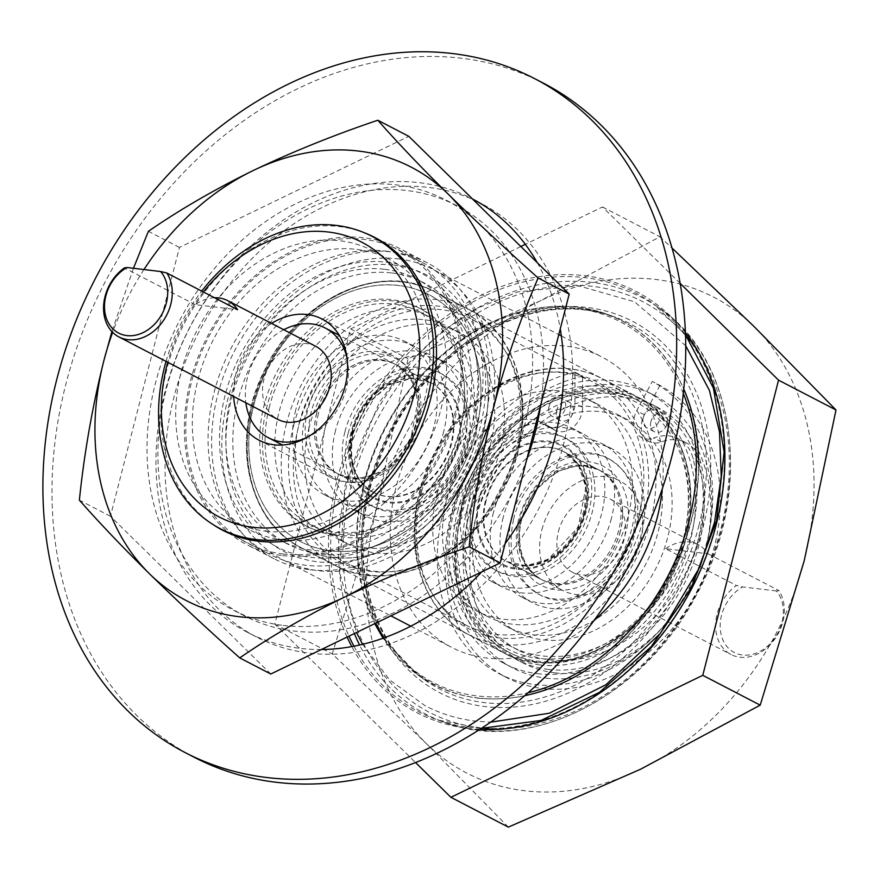 <?xml version="1.0" encoding="UTF-8"?>
<svg xmlns="http://www.w3.org/2000/svg" width="880" height="880" viewBox="0 0 880 880"><rect width="100%" height="100%" fill="white"/><g stroke="black" fill="none" stroke-linecap="round" stroke-linejoin="round"><path stroke-width="0.66" stroke-dasharray="4.4 3.3" d="M593.835 620.741A163.482 128.249 117.4 0 1 451.396 647.251A163.482 128.249 117.4 0 1 403.26 464.409A163.482 128.249 117.4 0 1 566.72 346.247A163.482 128.249 117.4 0 1 601.986 357.027A163.482 128.249 117.4 0 1 662.321 488.741M520.828 246.51L350.625 328.933L274.835 624.107L415.547 762.531M680.207 283.415L602.481 206.965L525.316 244.332M508.354 827.123L426.437 743.688L332.277 653.917L376.288 509.509L408.067 358.743L540.111 300.927L659.934 236.775L672.067 248.094M274.835 624.107L332.277 653.917M602.481 206.965L659.934 236.775M350.625 328.933L408.067 358.743M540.111 300.927A268.07 210.298 -62.6 0 0 376.288 509.509A268.07 210.298 -62.6 0 0 426.437 743.688A268.07 210.298 -62.6 0 0 640.398 769.307A268.07 210.298 117.4 0 0 804.221 560.736A268.07 210.298 -62.6 0 0 754.083 326.546A268.07 210.298 -62.6 0 0 540.111 300.927M554.895 672.837A144.419 113.3 -62.6 0 0 699.292 568.447A144.419 113.3 -62.6 0 0 656.766 406.923A144.419 113.3 -62.6 0 0 489.687 482.944A144.419 113.3 -62.6 0 0 523.743 663.311A144.419 113.3 -62.6 0 0 554.895 672.837M398.332 258.885A163.482 128.249 117.4 0 1 433.598 269.665A163.482 128.249 117.4 0 1 472.153 473.836A163.482 128.249 117.4 0 1 283.019 559.889A163.482 128.249 117.4 0 1 234.883 377.047A163.482 128.249 117.4 0 1 398.332 258.885M393.877 265.122A155.562 122.045 117.4 0 1 444.279 500.511A155.562 122.045 117.4 0 1 229.218 474.771A155.562 122.045 117.4 0 1 393.877 265.122M391.864 272.987A147.312 115.566 117.4 0 1 423.643 282.7A147.312 115.566 117.4 0 1 458.381 466.697A147.312 115.566 117.4 0 1 287.947 544.236A147.312 115.566 117.4 0 1 244.574 379.467A147.312 115.566 117.4 0 1 391.864 272.987M384.78 269.313A147.312 115.566 117.4 0 1 416.559 279.026A147.312 115.566 117.4 0 1 451.297 463.023A147.312 115.566 117.4 0 1 280.863 540.562A147.312 115.566 117.4 0 1 237.49 375.793A147.312 115.566 117.4 0 1 384.78 269.313M386.595 262.24A154.737 121.396 117.4 0 1 436.722 496.375A154.737 121.396 117.4 0 1 222.805 470.767A154.737 121.396 117.4 0 1 386.595 262.24M385.869 251.108A164.692 129.195 117.4 0 1 421.399 261.965A164.692 129.195 117.4 0 1 460.229 467.654A164.692 129.195 117.4 0 1 269.698 554.334A164.692 129.195 117.4 0 1 221.21 370.15A164.692 129.195 117.4 0 1 385.869 251.108M166.045 361.394A164.692 129.195 117.4 0 1 201.74 291.115M203.39 291.973A154.792 121.429 -62.6 0 0 167.728 362.263M271.601 323.411A68.299 53.581 -62.6 0 0 233.684 396.484M334.818 535.216A122.738 96.283 -62.6 0 0 457.534 446.501A122.738 96.283 -62.6 0 0 421.399 309.232A122.738 96.283 -62.6 0 0 279.411 373.835A122.738 96.283 -62.6 0 0 308.352 527.131A122.738 96.283 -62.6 0 0 334.818 535.216M332.101 533.808A122.738 96.283 -62.6 0 0 454.817 445.093A122.738 96.283 -62.6 0 0 418.671 307.824A122.738 96.283 -62.6 0 0 276.683 372.427A122.738 96.283 -62.6 0 0 305.624 525.712A122.738 96.283 -62.6 0 0 332.101 533.808M345.433 481.888A68.299 53.581 -62.6 0 0 413.71 432.531A68.299 53.581 -62.6 0 0 393.602 356.147A68.299 53.581 -62.6 0 0 314.589 392.095A68.299 53.581 -62.6 0 0 330.693 477.389A68.299 53.581 -62.6 0 0 345.433 481.888M548.273 669.394A144.419 113.3 -62.6 0 0 692.67 565.004A144.419 113.3 -62.6 0 0 650.144 403.48A144.419 113.3 -62.6 0 0 483.065 479.501A144.419 113.3 -62.6 0 0 517.121 659.868A144.419 113.3 -62.6 0 0 548.273 669.394M546.029 678.139A153.582 120.483 -62.6 0 0 699.589 567.127A153.582 120.483 -62.6 0 0 654.357 395.351A153.582 120.483 -62.6 0 0 476.674 476.19A153.582 120.483 -62.6 0 0 512.897 668.008A153.582 120.483 -62.6 0 0 546.029 678.139M537.394 673.662A153.582 120.483 -62.6 0 0 690.954 562.65A153.582 120.483 -62.6 0 0 645.733 390.874A153.582 120.483 -62.6 0 0 468.05 471.713A153.582 120.483 -62.6 0 0 504.273 663.531A153.582 120.483 -62.6 0 0 537.394 673.662M539.638 664.917A144.419 113.3 -62.6 0 0 684.035 560.538A144.419 113.3 -62.6 0 0 641.509 399.003A144.419 113.3 -62.6 0 0 474.43 475.024A144.419 113.3 -62.6 0 0 508.486 655.402A144.419 113.3 -62.6 0 0 539.638 664.917M214.522 297.748A41.162 32.285 -62.6 0 0 195.217 304.667L237.644 309.749M195.217 304.667L124.388 267.916M315.832 346.368A41.162 32.285 -62.6 0 0 268.213 368.027A41.162 32.285 -62.6 0 0 277.926 419.441M305.767 438.075A61.776 48.466 -62.6 0 0 346.192 388.806A61.776 48.466 -62.6 0 0 347.105 358.402M283.745 329.725A61.776 48.466 -62.6 0 0 245.839 402.787M316.8 412.918A61.776 48.466 -62.6 0 0 337.656 473.66A61.776 48.466 -62.6 0 0 415.415 424.721A61.776 48.466 -62.6 0 0 394.559 363.979A61.776 48.466 -62.6 0 0 316.8 412.918M316.701 412.907A61.897 48.554 -62.6 0 0 337.601 473.759A61.897 48.554 -62.6 0 0 409.211 441.188A61.897 48.554 -62.6 0 0 394.614 363.88A61.897 48.554 -62.6 0 0 316.701 412.907M344.96 431.662A74.734 58.63 117.4 0 1 439.032 372.46A74.734 58.63 117.4 0 1 456.654 465.795A74.734 58.63 117.4 0 1 370.194 505.131A74.734 58.63 117.4 0 1 344.96 431.662M348.139 433.301A74.734 58.63 117.4 0 1 442.211 374.11A74.734 58.63 117.4 0 1 459.833 467.445A74.734 58.63 117.4 0 1 373.373 506.781A74.734 58.63 117.4 0 1 348.139 433.301M517.231 453.552A137.115 107.569 -62.6 0 0 470.943 318.736A137.115 107.569 -62.6 0 0 312.312 390.907A137.115 107.569 -62.6 0 0 344.641 562.155A137.115 107.569 -62.6 0 0 517.231 453.552M776.314 590.964L742.61 586.927L736.428 585.464A41.162 32.285 -62.6 0 0 717.101 614.042A41.162 32.285 -62.6 0 0 730.994 654.511A41.162 32.285 -62.6 0 0 774.092 640.057A41.162 32.285 -62.6 0 0 778.866 590.546L776.314 590.964A37.862 29.7 117.4 0 1 768.35 645.458A37.862 29.7 117.4 0 1 722.942 640.024A37.862 29.7 117.4 0 1 742.61 586.927M665.599 548.713A41.162 32.285 117.4 0 1 698.082 544.687A41.162 32.285 117.4 0 1 708.026 553.795L665.599 548.713L736.428 585.464M708.026 553.795L778.866 590.546M558.371 531.685A41.162 32.285 117.4 0 1 610.181 499.081A41.162 32.285 117.4 0 1 619.883 550.484A41.162 32.285 117.4 0 1 572.264 572.154A41.162 32.285 117.4 0 1 558.371 531.685M541.904 529.716A61.776 48.466 117.4 0 1 619.674 480.777A61.776 48.466 117.4 0 1 634.238 557.942A61.776 48.466 117.4 0 1 562.771 590.458A61.776 48.466 117.4 0 1 541.904 529.716M620.367 531.058A61.776 48.466 117.4 0 1 542.608 579.997A61.776 48.466 117.4 0 1 521.752 519.255A61.776 48.466 117.4 0 1 599.511 470.316A61.776 48.466 117.4 0 1 620.367 531.058M620.466 531.069A61.897 48.554 117.4 0 1 542.553 580.096A61.897 48.554 117.4 0 1 527.956 502.799A61.897 48.554 117.4 0 1 599.566 470.217A61.897 48.554 117.4 0 1 620.466 531.069M472.912 498.036A74.734 58.63 117.4 0 1 566.973 438.845A74.734 58.63 117.4 0 1 584.595 532.18A74.734 58.63 117.4 0 1 498.146 571.516A74.734 58.63 117.4 0 1 472.912 498.036M469.733 496.397A74.734 58.63 117.4 0 1 563.794 437.195A74.734 58.63 117.4 0 1 581.416 530.53A74.734 58.63 117.4 0 1 494.967 569.866A74.734 58.63 117.4 0 1 469.733 496.397M638.825 516.637A137.115 107.569 -62.6 0 0 592.526 381.821A137.115 107.569 -62.6 0 0 433.895 453.992A137.115 107.569 -62.6 0 0 466.235 625.24A137.115 107.569 -62.6 0 0 638.825 516.637M637.736 521.653A119.603 93.83 -62.6 0 0 597.355 404.063A119.603 93.83 -62.6 0 0 446.809 498.795A119.603 93.83 -62.6 0 0 487.19 616.385A119.603 93.83 -62.6 0 0 637.736 521.653M611.402 518.496A86.603 67.947 117.4 0 1 502.392 587.103A86.603 67.947 117.4 0 1 473.143 501.952A86.603 67.947 117.4 0 1 582.164 433.345A86.603 67.947 117.4 0 1 611.402 518.496M463.43 496.903A86.603 67.947 -62.6 0 0 492.668 582.054A86.603 67.947 -62.6 0 0 592.867 536.47A86.603 67.947 -62.6 0 0 572.44 428.307A86.603 67.947 -62.6 0 0 463.43 496.903M503.173 517.528A86.603 67.947 -62.6 0 0 532.411 602.679A86.603 67.947 -62.6 0 0 632.61 557.095A86.603 67.947 -62.6 0 0 612.183 448.921A86.603 67.947 -62.6 0 0 503.173 517.528M493.449 512.479A86.603 67.947 -62.6 0 0 522.698 597.63A86.603 67.947 -62.6 0 0 622.886 552.046A86.603 67.947 -62.6 0 0 602.47 443.883A86.603 67.947 -62.6 0 0 493.449 512.479M467.115 509.333A119.603 93.83 117.4 0 1 617.661 414.59A119.603 93.83 117.4 0 1 645.865 563.97A119.603 93.83 117.4 0 1 507.496 626.923A119.603 93.83 117.4 0 1 467.115 509.333M437.096 493.757A119.603 93.83 -62.6 0 0 477.477 611.347A119.603 93.83 -62.6 0 0 615.846 548.394A119.603 93.83 -62.6 0 0 587.642 399.014A119.603 93.83 -62.6 0 0 437.096 493.757M476.839 514.371A119.603 93.83 -62.6 0 0 517.209 631.961A119.603 93.83 -62.6 0 0 655.578 569.008A119.603 93.83 -62.6 0 0 627.374 419.639A119.603 93.83 -62.6 0 0 476.839 514.371M470.052 434.654A119.603 93.83 -62.6 0 0 429.671 317.053A119.603 93.83 -62.6 0 0 279.125 411.796A119.603 93.83 -62.6 0 0 319.506 529.386A119.603 93.83 -62.6 0 0 470.052 434.654M443.718 431.497A86.603 67.947 117.4 0 1 334.708 500.093A86.603 67.947 117.4 0 1 305.459 414.942A86.603 67.947 117.4 0 1 414.48 346.346A86.603 67.947 117.4 0 1 443.718 431.497M295.746 409.904A86.603 67.947 -62.6 0 0 324.984 495.055A86.603 67.947 -62.6 0 0 425.183 449.471A86.603 67.947 -62.6 0 0 404.756 341.308A86.603 67.947 -62.6 0 0 295.746 409.904M335.489 430.518A86.603 67.947 -62.6 0 0 364.727 515.669A86.603 67.947 -62.6 0 0 464.926 470.085A86.603 67.947 -62.6 0 0 444.499 361.922A86.603 67.947 -62.6 0 0 335.489 430.518M325.765 425.48A86.603 67.947 -62.6 0 0 355.003 510.631A86.603 67.947 -62.6 0 0 455.202 465.047A86.603 67.947 -62.6 0 0 434.786 356.884A86.603 67.947 -62.6 0 0 325.765 425.48M299.431 422.323A119.603 93.83 117.4 0 1 449.977 327.591A119.603 93.83 117.4 0 1 478.181 476.971A119.603 93.83 117.4 0 1 339.812 539.924A119.603 93.83 117.4 0 1 299.431 422.323M269.412 406.747A119.603 93.83 -62.6 0 0 309.793 524.348A119.603 93.83 -62.6 0 0 448.162 461.395A119.603 93.83 -62.6 0 0 419.958 312.015A119.603 93.83 -62.6 0 0 269.412 406.747M309.144 427.372A119.603 93.83 -62.6 0 0 349.525 544.962A119.603 93.83 -62.6 0 0 487.894 482.009A119.603 93.83 -62.6 0 0 459.69 332.629A119.603 93.83 -62.6 0 0 309.144 427.372M574.959 372.196A164.967 129.415 -62.6 0 0 443.102 512.325A164.967 129.415 -62.6 0 0 499.026 673.64A164.967 129.415 -62.6 0 0 689.447 587.631A164.967 129.415 -62.6 0 0 652.267 381.447L636.702 410.795A21.285 16.698 -62.6 0 0 641.608 437.591A21.285 16.698 -62.6 0 0 653.851 437.954A42.559 33.385 117.4 0 1 678.315 438.702A42.559 33.385 117.4 0 1 693.077 458.579A143.594 112.651 117.4 0 1 646.91 612.92A143.594 112.651 117.4 0 1 510.994 646.415A143.594 112.651 117.4 0 1 498.146 435.248A42.559 33.385 117.4 0 1 541.156 422.279A42.559 33.385 117.4 0 1 545.325 424.963A21.285 16.698 -62.6 0 0 547.404 426.305A21.285 16.698 -62.6 0 0 565.62 423.137A21.285 16.698 -62.6 0 0 574.97 403.403L574.959 372.196L582.593 376.156A164.967 129.415 -62.6 0 0 450.736 516.285A164.967 129.415 -62.6 0 0 506.66 677.589A164.967 129.415 -62.6 0 0 697.081 591.58A164.967 129.415 -62.6 0 0 659.89 385.407L652.267 381.447M659.89 385.407L644.336 414.755A21.285 16.698 -62.6 0 0 649.242 441.54A21.285 16.698 -62.6 0 0 661.474 441.914A42.559 33.385 117.4 0 1 685.938 442.651A42.559 33.385 117.4 0 1 700.711 462.539A143.594 112.651 117.4 0 1 654.544 616.88A143.594 112.651 117.4 0 1 518.617 650.375A143.594 112.651 117.4 0 1 505.78 439.208A42.559 33.385 117.4 0 1 548.79 426.239A42.559 33.385 117.4 0 1 552.948 428.923A21.285 16.698 -62.6 0 0 555.027 430.265A21.285 16.698 -62.6 0 0 573.243 427.086A21.285 16.698 -62.6 0 0 582.604 407.363L582.593 376.156M650.881 421.674A10.23 8.019 -62.6 0 0 654.335 431.739A10.23 8.019 -62.6 0 0 666.16 426.349A10.23 8.019 -62.6 0 0 663.751 413.578A10.23 8.019 -62.6 0 0 650.881 421.674M556.666 410.399A10.23 8.019 -62.6 0 0 560.12 420.453A10.23 8.019 -62.6 0 0 571.956 415.074A10.23 8.019 -62.6 0 0 569.547 402.303A10.23 8.019 -62.6 0 0 556.666 410.399M643.247 417.725A10.23 8.019 -62.6 0 0 646.701 427.779A10.23 8.019 -62.6 0 0 658.537 422.389A10.23 8.019 -62.6 0 0 656.128 409.618A10.23 8.019 -62.6 0 0 643.247 417.725M549.043 406.439A10.23 8.019 -62.6 0 0 552.497 416.493A10.23 8.019 -62.6 0 0 564.322 411.114A10.23 8.019 -62.6 0 0 561.913 398.343A10.23 8.019 -62.6 0 0 549.043 406.439M143.968 269.533A244.156 191.543 -62.6 0 0 112.64 332.332M133.441 268.279L111.914 331.573M283.261 625.405A230.956 181.181 -62.6 0 0 514.184 458.48A230.956 181.181 -62.6 0 0 446.171 200.167A230.956 181.181 -62.6 0 0 178.981 321.739A230.956 181.181 -62.6 0 0 233.442 610.181A230.956 181.181 -62.6 0 0 283.261 625.405M270.787 674.014L110.429 516.263L179.454 247.434L408.837 136.345M364.881 232.98A164.967 129.415 -62.6 0 0 183.887 324.28A164.967 129.415 -62.6 0 0 213.466 524.821M265.518 531.168A152.262 119.449 -62.6 0 0 417.758 421.113A152.262 119.449 -62.6 0 0 372.922 250.822A152.262 119.449 -62.6 0 0 196.768 330.968A152.262 119.449 -62.6 0 0 232.683 521.136A152.262 119.449 -62.6 0 0 265.518 531.168M282.15 539.803A152.262 119.449 -62.6 0 0 434.39 429.748A152.262 119.449 -62.6 0 0 389.554 259.446A152.262 119.449 -62.6 0 0 213.4 339.592A152.262 119.449 -62.6 0 0 249.304 529.76A152.262 119.449 -62.6 0 0 282.15 539.803M283.074 554.004A164.967 129.415 -62.6 0 0 457.688 331.694A164.967 129.415 -62.6 0 0 229.625 304.392A164.967 129.415 -62.6 0 0 283.074 554.004M282.667 555.577A166.617 130.713 -62.6 0 0 449.262 435.149A166.617 130.713 -62.6 0 0 400.202 248.798A166.617 130.713 -62.6 0 0 207.438 336.501A166.617 130.713 -62.6 0 0 246.73 544.588A166.617 130.713 -62.6 0 0 282.667 555.577M309.914 569.712A166.617 130.713 -62.6 0 0 476.509 449.284A166.617 130.713 -62.6 0 0 427.438 262.933A166.617 130.713 -62.6 0 0 234.685 350.636A166.617 130.713 -62.6 0 0 273.977 558.723A166.617 130.713 -62.6 0 0 309.914 569.712M540.672 405.185A230.956 181.181 -62.6 0 0 457.072 205.821A230.956 181.181 -62.6 0 0 189.882 327.393A230.956 181.181 -62.6 0 0 244.343 615.835A230.956 181.181 -62.6 0 0 294.162 631.059A230.956 181.181 -62.6 0 0 526.526 460.262M110.429 516.263L79.365 500.148M179.454 247.434L148.39 231.319M476.729 201.256A244.156 191.543 117.4 0 1 481.316 203.533A244.156 191.543 117.4 0 1 538.89 508.464A244.156 191.543 117.4 0 1 256.432 636.977A244.156 191.543 117.4 0 1 184.536 363.902A244.156 191.543 117.4 0 1 428.648 187.44A244.156 191.543 117.4 0 1 473.154 199.606M194.051 757.196A379.588 297.792 117.4 0 1 82.28 332.651A379.588 297.792 117.4 0 1 461.802 58.278A379.588 297.792 117.4 0 1 543.686 83.314M321.365 649.517A244.156 191.543 117.4 0 1 247.346 632.258A244.156 191.543 117.4 0 1 175.45 359.194A244.156 191.543 117.4 0 1 419.562 182.721A244.156 191.543 117.4 0 1 472.23 198.825A244.156 191.543 117.4 0 1 472.483 198.957M537.273 262.68A244.156 191.543 117.4 0 1 560.263 328.867M505.131 543.62A244.156 191.543 117.4 0 1 481.778 571.835M459.888 512.523C444.081 570.669 466.246 631.147 509.707 652.597C565.499 684.189 647.207 640.09 676.698 565.741C705.408 500.753 689.436 425.568 639.936 401.621C579.304 366.465 479.622 425.194 459.888 512.523M457.71 511.39C477.279 424.369 577.038 365.211 637.747 400.488C690.767 425.81 704.594 509.982 668.701 577.016C635.844 644.567 559.779 680.79 507.529 651.475C464.024 629.849 441.947 569.833 457.71 511.39M511.335 518.452C521.873 471.548 574.893 439.23 607.871 458.392C636.636 472.142 644.589 517.781 625.031 553.806C607.123 590.128 565.62 609.389 537.669 593.692C512.985 578.578 504.207 553.498 511.335 518.452M513.513 519.574C506.385 554.576 515.163 579.667 539.847 594.825C569.668 611.732 614.328 588.28 630.366 548.251C644.831 507.705 638.055 478.126 610.049 459.525C577.115 440.429 524.139 472.505 513.513 519.574M683.342 393.503A203.203 159.412 -62.6 0 0 518.518 313.269A203.203 159.412 -62.6 0 0 364.507 482.724A203.203 159.412 -62.6 0 0 375.683 623.205M384.153 637.824A203.203 159.412 -62.6 0 0 528.077 692.758M347.094 637.054A237.435 186.263 117.4 0 1 337.183 479.457A237.435 186.263 117.4 0 1 492.734 289.982A237.435 186.263 117.4 0 1 685.454 332.739M479.611 729.476A237.435 186.263 117.4 0 1 351.791 646.591M685.553 335.511A231.396 181.533 -62.6 0 0 498.806 302.115A231.396 181.533 -62.6 0 0 351.45 484.924A231.396 181.533 -62.6 0 0 481.943 727.969M488.477 728.508A231.396 181.533 -62.6 0 0 697.268 590.645A231.396 181.533 -62.6 0 0 689.766 340.549M369.138 487.047A209.231 164.142 117.4 0 1 664.004 344.245A209.231 164.142 117.4 0 1 575.267 689.821A209.231 164.142 117.4 0 1 369.138 487.047M524.755 695.651A204.842 160.699 117.4 0 1 417.978 675.081A204.842 160.699 117.4 0 1 364.023 482.999A204.842 160.699 117.4 0 1 605.495 313.665A204.842 160.699 117.4 0 1 683.793 389.125M698.467 458.711A204.842 160.699 117.4 0 1 691.02 522.137A204.842 160.699 117.4 0 1 590.018 667.645M698.852 525.855A205.942 161.568 -62.6 0 0 612.865 316.261A205.942 161.568 -62.6 0 0 370.095 486.497A205.942 161.568 -62.6 0 0 424.347 679.624A205.942 161.568 -62.6 0 0 698.852 525.855M353.925 646.195A235.785 184.976 -62.6 0 0 437.767 720.005A235.785 184.976 -62.6 0 0 715.715 525.096A235.785 184.976 -62.6 0 0 653.62 303.985A235.785 184.976 -62.6 0 0 339.328 480.04A235.785 184.976 -62.6 0 0 348.975 636.141M354.343 633.545A234.685 184.107 117.4 0 1 347.16 483.758A234.685 184.107 117.4 0 1 659.978 308.528A234.685 184.107 117.4 0 1 697.895 590.964A234.685 184.107 117.4 0 1 445.148 722.601A234.685 184.107 117.4 0 1 359.579 645.018M332.42 557.403A144.419 113.3 -62.6 0 0 476.817 453.013A144.419 113.3 -62.6 0 0 434.291 291.489A144.419 113.3 -62.6 0 0 267.212 367.51A144.419 113.3 -62.6 0 0 301.268 547.877A144.419 113.3 -62.6 0 0 332.42 557.403M330.803 550.858A139.139 109.153 -62.6 0 0 478.082 363.352A139.139 109.153 -62.6 0 0 285.725 340.329A139.139 109.153 -62.6 0 0 330.803 550.858M352.847 431.662A61.897 48.554 -62.6 0 0 373.747 492.514A61.897 48.554 -62.6 0 0 445.346 459.932A61.897 48.554 -62.6 0 0 430.76 382.635A61.897 48.554 -62.6 0 0 352.847 431.662M351.78 432.476A66.187 51.92 117.4 0 1 445.06 387.299A66.187 51.92 117.4 0 1 416.988 496.617A66.187 51.92 117.4 0 1 351.78 432.476M584.32 512.325A61.897 48.554 117.4 0 1 506.418 561.352A61.897 48.554 117.4 0 1 491.821 484.044A61.897 48.554 117.4 0 1 563.42 451.462A61.897 48.554 117.4 0 1 584.32 512.325M585.387 511.5A66.187 51.92 -62.6 0 0 520.179 447.359A66.187 51.92 -62.6 0 0 492.107 556.677A66.187 51.92 -62.6 0 0 585.387 511.5M478.973 498.762A67.144 52.668 -62.6 0 0 545.116 563.838A67.144 52.668 -62.6 0 0 573.595 452.947A67.144 52.668 -62.6 0 0 478.973 498.762M486.09 500.775A61.864 48.532 -62.6 0 0 506.979 561.605A61.864 48.532 -62.6 0 0 578.545 529.045A61.864 48.532 -62.6 0 0 563.959 451.781A61.864 48.532 -62.6 0 0 486.09 500.775M520.014 518.375A61.864 48.532 -62.6 0 0 540.903 579.205A61.864 48.532 -62.6 0 0 612.469 546.645A61.864 48.532 -62.6 0 0 597.883 469.381A61.864 48.532 -62.6 0 0 520.014 518.375M518.705 519.387A67.144 52.668 -62.6 0 0 584.859 584.452A67.144 52.668 -62.6 0 0 613.327 473.561A67.144 52.668 -62.6 0 0 518.705 519.387M421.564 491.898A139.073 109.098 -62.6 0 0 558.569 626.67A139.073 109.098 -62.6 0 0 617.54 396.979A139.073 109.098 -62.6 0 0 421.564 491.898M420.255 492.899A144.342 113.245 -62.6 0 0 468.985 634.821A144.342 113.245 -62.6 0 0 635.976 558.844A144.342 113.245 -62.6 0 0 601.942 378.565A144.342 113.245 -62.6 0 0 420.255 492.899M454.179 510.499A144.342 113.245 -62.6 0 0 502.909 652.421A144.342 113.245 -62.6 0 0 669.911 576.444A144.342 113.245 -62.6 0 0 635.866 396.165A144.342 113.245 -62.6 0 0 454.179 510.499M461.296 512.512A139.073 109.098 -62.6 0 0 598.312 647.284A139.073 109.098 -62.6 0 0 657.283 417.593A139.073 109.098 -62.6 0 0 461.296 512.512M311.278 411.763A67.144 52.668 -62.6 0 0 377.432 476.839A67.144 52.668 -62.6 0 0 405.9 365.937A67.144 52.668 -62.6 0 0 311.278 411.763M318.406 413.776A61.864 48.532 -62.6 0 0 339.284 474.595A61.864 48.532 -62.6 0 0 410.861 442.035A61.864 48.532 -62.6 0 0 396.275 364.771A61.864 48.532 -62.6 0 0 318.406 413.776M352.33 431.376A61.864 48.532 -62.6 0 0 373.219 492.206A61.864 48.532 -62.6 0 0 444.785 459.635A61.864 48.532 -62.6 0 0 430.199 382.382A61.864 48.532 -62.6 0 0 352.33 431.376M351.021 432.377A67.144 52.668 -62.6 0 0 417.164 497.453A67.144 52.668 -62.6 0 0 445.643 386.562A67.144 52.668 -62.6 0 0 351.021 432.377M253.88 404.888A139.073 109.098 -62.6 0 0 390.885 539.671A139.073 109.098 -62.6 0 0 449.856 309.98A139.073 109.098 -62.6 0 0 253.88 404.888M252.571 405.9A144.342 113.245 -62.6 0 0 301.301 547.811A144.342 113.245 -62.6 0 0 468.292 471.834A144.342 113.245 -62.6 0 0 434.258 291.555A144.342 113.245 -62.6 0 0 252.571 405.9M286.495 423.5A144.342 113.245 -62.6 0 0 335.225 565.422A144.342 113.245 -62.6 0 0 502.216 489.445A144.342 113.245 -62.6 0 0 468.182 309.166A144.342 113.245 -62.6 0 0 286.495 423.5M293.612 425.513A139.073 109.098 -62.6 0 0 430.628 560.285A139.073 109.098 -62.6 0 0 489.599 330.594A139.073 109.098 -62.6 0 0 293.612 425.513M582.604 407.363L574.97 403.403M552.948 428.923L545.325 424.963M505.78 439.208L498.146 435.248M700.711 462.539L693.077 458.579M661.474 441.914L653.851 437.954M644.336 414.755L636.702 410.795M383.042 638.22L417.978 675.081L424.347 679.624C372.317 643.797 349.811 564.344 370.513 486.926C389.939 417.802 428.439 366.102 486.002 331.826C529.98 307.923 572.264 302.731 612.865 316.261L605.495 313.665C569.877 301.642 532.554 304.238 493.537 321.431C433.059 348.051 381.282 412.478 363.814 482.779L356.928 557.161L374.748 623.667M481.371 728.343L437.767 720.005L445.148 722.601C529.628 754.699 643.335 696.894 695.926 595.837C753.742 493.383 737.418 360.613 659.978 308.528L653.62 303.985L685.531 334.829M283.019 559.889L390.885 615.846M410.773 626.175L451.396 647.251M433.598 269.665L558.789 334.609M561.352 335.94L601.986 357.027M280.863 540.562L287.947 544.236M416.559 279.026L423.643 282.7M220.198 528.649L269.698 554.334M371.888 236.28L421.399 261.965M641.509 399.003L434.291 291.489C379.566 260.898 297.88 299.332 264.693 369.963C229.757 437.041 246.565 521.488 301.268 547.877L508.486 655.402M421.399 309.232L418.671 307.824M308.352 527.131L305.624 525.712M393.602 356.147L322.047 319.022M330.693 477.389L259.138 440.264M656.766 406.923L650.144 403.48M523.743 663.311L517.121 659.868M654.357 395.351L645.733 390.874M512.897 668.008L504.273 663.531M394.559 363.979L339.317 335.324M337.656 473.66L282.414 444.994M337.601 473.759L373.747 492.514C354.596 481.052 347.875 460.988 353.573 432.311L367.026 404.426L389.257 384.89L411.312 378.466L430.76 382.635L394.614 363.88M370.194 505.131L373.373 506.781M439.032 372.46L442.211 374.11M572.264 572.154L730.994 654.511M610.181 499.081L698.082 544.687M542.608 579.997L562.771 590.458M599.511 470.316L619.674 480.777M599.566 470.217L563.42 451.462C582.571 462.935 589.292 482.999 583.594 511.665C577.533 533.027 565.642 548.834 547.91 559.086C532.807 566.863 518.969 567.611 506.418 561.352L542.553 580.096M566.973 438.845L563.794 437.195M498.146 571.516L494.967 569.866M592.526 381.821L470.943 318.736M466.235 625.24L344.641 562.155M582.164 433.345L572.44 428.307M502.392 587.103L492.668 582.054M612.183 448.921L602.47 443.883M532.411 602.679L522.698 597.63M506.979 561.605L526.229 565.719L548.207 559.317L578.193 527.208L585.86 487.08L578.347 465.058L563.959 451.781L597.883 469.381L578.622 465.267L556.655 471.658L534.391 491.227L520.916 519.189C515.24 547.877 521.906 567.886 540.903 579.205L506.979 561.605M597.355 404.063L587.642 399.014M487.19 616.385L477.477 611.347M627.374 419.639L617.661 414.59M517.209 631.961L507.496 626.923M468.985 634.821C453.882 626.912 441.584 615.395 432.102 600.27C413.666 569.206 409.42 533.148 419.353 492.085C433.796 441.21 462.66 404.195 505.956 381.04C521.257 373.461 536.756 369.215 552.453 368.302C570.284 367.345 586.784 370.766 601.942 378.565L635.866 396.165C690.547 422.543 707.333 506.946 672.419 573.991C639.254 644.589 557.601 683.001 502.909 652.421L468.985 634.821M414.48 346.346L404.756 341.308M334.708 500.093L324.984 495.055M444.499 361.922L434.786 356.884M364.727 515.669L355.003 510.631M339.284 474.595L358.545 478.72L380.523 472.318L410.509 440.209L418.176 400.081L410.663 378.048L396.275 364.771L430.199 382.382L410.938 378.257L388.971 384.659L366.707 404.228L353.232 432.19C347.556 460.878 354.222 480.887 373.219 492.206L339.284 474.595M429.671 317.053L419.958 312.015M319.506 529.386L309.793 524.348M459.69 332.629L449.977 327.591M349.525 544.962L339.812 539.924M301.301 547.811C286.198 539.902 273.9 528.385 264.418 513.26C245.982 482.196 241.725 446.138 251.669 405.086C266.112 354.211 294.976 317.196 338.261 294.041C372.372 277.739 404.36 276.914 434.258 291.555L468.182 309.166C522.863 335.533 539.649 419.947 504.735 486.992C471.57 557.59 389.917 595.991 335.225 565.422L301.301 547.811M506.66 677.589L499.026 673.64M555.027 430.265L547.404 426.305M548.79 426.239L541.156 422.279M518.617 650.375L510.994 646.415M685.938 442.651L678.315 438.702M649.242 441.54L641.608 437.591M569.547 402.303L561.913 398.343M560.12 420.453L552.497 416.493M663.751 413.578L656.128 409.618M654.335 431.739L646.701 427.779M389.554 259.446L372.922 250.822M249.304 529.76L232.683 521.136M427.438 262.933L400.202 248.798M273.977 558.723L246.73 544.588M457.072 205.821L446.171 200.167M244.343 615.835L233.442 610.181M247.346 632.258L256.432 636.977M472.23 198.825L481.316 203.533M478.28 698.192C530.354 703.175 579.513 683.023 625.746 637.736C660.572 601.414 683.254 558.569 693.781 509.212C718.069 399.322 652.454 302.94 561.506 308.385C513.876 310.431 470.019 332.233 429.957 373.791C397.54 409.079 376.233 450.142 366.047 496.969C355.212 553.256 362.483 601.425 387.871 641.465C410.003 674.278 440.143 693.187 478.28 698.192M362.582 644.314L389.719 679.987L425.007 705.672C440.748 713.812 457.589 718.96 475.541 721.127L490.501 722.194M685.762 345.84L634.546 301.807L578.578 285.802L517.968 291.907L478.203 307.802L440.814 332.31L407.385 364.32L379.324 402.413L344.773 486.211L339.691 572.88L356.51 632.5M639.936 401.621L637.747 400.488M509.707 652.597L507.529 651.475M610.049 459.525L607.871 458.392M539.847 594.825L537.669 593.692"/><path stroke-width="1.32" d="M662.321 488.741A163.482 128.249 117.4 0 1 593.835 620.741M415.547 762.531L450.901 797.313L702.768 675.334L778.547 380.16L680.207 283.415M525.316 244.332L520.828 246.51M450.901 797.313L508.354 827.123L640.398 769.307L760.21 705.144L702.768 675.334M778.547 380.16L836 409.97L804.221 560.736L760.21 705.144M672.067 248.094L754.083 326.546L836 409.97M201.74 291.115A164.692 129.195 117.4 0 1 336.358 225.423A164.692 129.195 117.4 0 1 371.888 236.28A164.692 129.195 117.4 0 1 410.718 441.969A164.692 129.195 117.4 0 1 220.198 528.649A164.692 129.195 117.4 0 1 166.045 361.394M167.728 362.263A154.792 121.429 -62.6 0 0 251.251 527.065A154.792 121.429 -62.6 0 0 413.919 395.296A154.792 121.429 -62.6 0 0 328.493 232.034A154.792 121.429 -62.6 0 0 203.39 291.973M233.684 396.484A68.299 53.581 -62.6 0 0 259.138 440.264A68.299 53.581 -62.6 0 0 273.867 444.763A68.299 53.581 -62.6 0 0 342.155 395.406A68.299 53.581 -62.6 0 0 322.047 319.022A68.299 53.581 -62.6 0 0 271.601 323.411M160.644 271.535L126.94 267.498A37.862 29.7 -62.6 0 0 107.272 320.584A37.862 29.7 -62.6 0 0 152.68 326.029A37.862 29.7 -62.6 0 0 160.644 271.535L166.815 272.998A41.162 32.285 117.4 0 1 170.764 304.359A41.162 32.285 117.4 0 1 118.954 336.952A41.162 32.285 117.4 0 1 103.686 304.667A41.162 32.285 117.4 0 1 124.388 267.916L126.94 267.498M166.815 272.998L237.644 309.749A41.162 32.285 -62.6 0 0 227.7 300.641A41.162 32.285 -62.6 0 0 214.522 297.748M118.954 336.952L277.926 419.441A41.162 32.285 -62.6 0 0 329.725 386.837A41.162 32.285 -62.6 0 0 315.832 346.368L227.7 300.641M347.105 358.402A61.776 48.466 -62.6 0 0 325.325 328.064A61.776 48.466 -62.6 0 0 283.745 329.725M245.839 402.787A61.776 48.466 -62.6 0 0 268.422 437.745A61.776 48.466 -62.6 0 0 305.767 438.075M112.64 332.332A244.156 191.543 -62.6 0 0 103.895 360.547A244.156 191.543 -62.6 0 0 149.556 573.848A244.156 191.543 -62.6 0 0 344.432 597.168C383.229 578.611 424.787 561.825 469.117 546.81C474.056 499.246 482.229 452.716 493.636 407.209C505.439 362.197 520.278 319.121 538.142 277.97C505.208 248.578 475.156 220.561 447.975 193.919C421.234 167.519 397.837 142.945 377.784 120.23C333.443 135.245 291.885 152.031 253.099 170.588A244.156 191.543 -62.6 0 0 143.968 269.533M111.914 331.573L103.895 360.547C92.488 406.054 84.304 452.595 79.365 500.148C99.418 522.874 122.815 547.437 149.556 573.848C176.748 600.479 206.8 628.496 239.734 657.899C271.183 636.207 306.086 615.967 344.432 597.168A244.156 191.543 -62.6 0 0 493.636 407.209A244.156 191.543 -62.6 0 0 447.975 193.919A244.156 191.543 -62.6 0 0 253.099 170.588C214.753 189.387 179.861 209.627 148.39 231.319L133.441 268.279M377.784 120.23L408.837 136.345L569.195 294.085L500.17 562.925L270.787 674.014L239.734 657.899M213.466 524.821A164.967 129.415 -62.6 0 0 258.379 541.189A164.967 129.415 -62.6 0 0 425.667 415.514A164.967 129.415 -62.6 0 0 364.881 232.98M526.526 460.262A230.956 181.181 -62.6 0 0 540.672 405.185M569.195 294.085L538.142 277.97M500.17 562.925L469.117 546.81M473.154 199.606A244.156 191.543 117.4 0 1 476.729 201.256M534.611 78.606L543.686 83.314A379.588 297.792 117.4 0 1 633.193 557.392A379.588 297.792 117.4 0 1 194.051 757.196L184.976 752.488A379.588 297.792 117.4 0 1 73.194 327.932A379.588 297.792 117.4 0 1 452.727 53.57A379.588 297.792 117.4 0 1 534.611 78.606A379.588 297.792 117.4 0 1 624.118 552.684A379.588 297.792 117.4 0 1 184.976 752.488M472.483 198.957A244.156 191.543 117.4 0 1 537.273 262.68M560.263 328.867A244.156 191.543 117.4 0 1 505.131 543.62M481.778 571.835A244.156 191.543 117.4 0 1 321.365 649.517M375.683 623.205A203.203 159.412 -62.6 0 0 384.153 637.824M528.077 692.758A203.203 159.412 -62.6 0 0 683.342 393.503M685.454 332.739A237.435 186.263 117.4 0 1 692.032 587.917A237.435 186.263 117.4 0 1 479.611 729.476M351.791 646.591A237.435 186.263 117.4 0 1 347.094 637.054M481.943 727.969A231.396 181.533 -62.6 0 0 488.477 728.508M689.766 340.549A231.396 181.533 -62.6 0 0 685.553 335.511M683.793 389.125A204.842 160.699 117.4 0 1 698.467 458.711M590.018 667.645A204.842 160.699 117.4 0 1 524.755 695.651M348.975 636.141A235.785 184.976 -62.6 0 0 353.925 646.195M359.579 645.018A234.685 184.107 117.4 0 1 354.343 633.545M374.748 623.667L383.042 638.22M685.531 334.829L713.416 388.08L724.108 451.99L716.562 520.641L691.471 587.631L651.156 646.712L599.368 692.417L540.958 720.478L481.371 728.343M390.885 615.846L410.773 626.175M558.789 334.609L561.352 335.94M339.317 335.324L325.325 328.064M282.414 444.994L268.422 437.745M490.501 722.194L549.263 713.251L605.924 684.739L660.363 633.38L699.776 567.171L714.56 522.236L721.237 476.476L719.51 431.849L709.379 390.302L685.762 345.84M362.582 644.314L356.51 632.5"/></g></svg>

